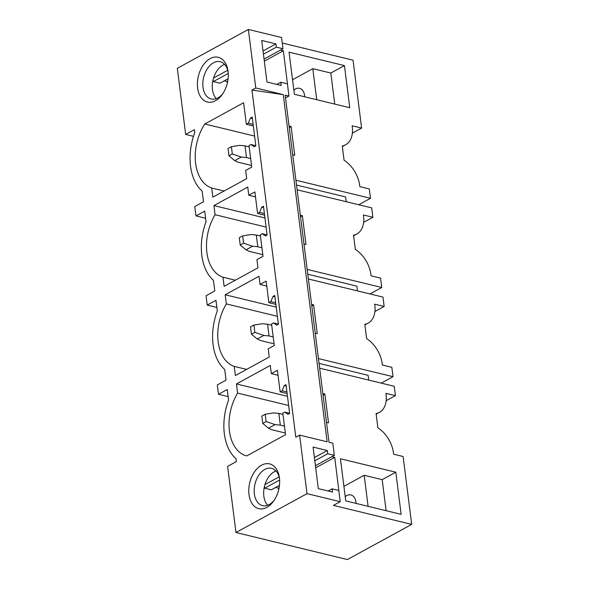 <?xml version="1.0" encoding="UTF-8"?>
<svg xmlns="http://www.w3.org/2000/svg" width="589" height="589" viewBox="0 0 589 589"><rect width="100%" height="100%" fill="white"/><g stroke="black" fill="none" stroke-linecap="round" stroke-linejoin="round"><path stroke-width="0.88" d="M307.009 493.648L299.617 435.124L327.123 441.802L283.265 94.645L255.759 87.975L248.367 29.45L177.311 68.309L185.668 134.439L194.407 129.661L194.775 132.591A48.615 31.438 -76.4 0 0 202.167 191.108L203.514 201.762L194.775 206.54L195.96 215.905L204.7 211.127L206.047 221.773A48.615 31.438 -76.4 0 0 213.439 280.298L214.786 290.951L206.047 295.73L207.225 305.095L215.964 300.309L217.312 310.963A48.615 31.438 -76.4 0 0 224.703 369.487L226.051 380.133L217.312 384.919L218.497 394.277L227.236 389.498L228.576 400.152A48.615 31.438 -76.4 0 0 235.968 458.669L236.344 461.599L227.604 466.378L235.953 532.508L347.4 559.55L411.689 524.387L333.44 505.399L340.206 501.703L307.009 493.648L235.953 532.508M299.617 435.124L295.811 437.207L251.952 90.051L255.759 87.975M215.5 100.734A23.03 14.894 -76.4 0 0 222.23 94.512A23.03 14.894 -76.4 0 0 227.987 70.768A23.03 14.894 -76.4 0 0 210.177 58.598A23.03 14.894 -76.4 0 0 197.617 87.989A23.03 14.894 -76.4 0 0 215.5 100.734M248.786 195.268L247.755 187.074L213.917 205.583L215.073 214.72A40.943 26.476 -76.4 0 0 222.966 277.205L224.122 286.342L257.953 267.833L256.922 259.646L263.011 256.311L260.286 234.775L262.238 233.715L265.418 235.975L267.104 235.055L263.467 206.26L261.781 207.181L259.543 212.408L257.599 213.476L254.875 191.94L248.786 195.268L255.501 196.903M260.051 284.458L259.02 276.263L225.182 294.772L226.338 303.909A40.943 26.476 -76.4 0 0 234.231 366.395L235.386 375.532L269.225 357.022L268.186 348.828L274.275 345.5L271.558 323.965L273.502 322.897L276.683 325.165L278.376 324.237L274.739 295.45L273.046 296.37L270.807 301.597L268.864 302.665L266.147 281.122L260.051 284.458L266.773 286.085M280.136 391.847L277.412 370.312L271.323 373.647L270.285 365.452L236.454 383.954L237.603 393.099A40.943 26.476 -76.4 0 0 246.71 455.93L285.547 434.689L282.823 413.154L284.767 412.086L287.947 414.354L289.641 413.426L286.004 384.632L284.31 385.559L282.079 390.787L280.136 391.847L287.13 393.548M251.746 167.121L249.022 145.586L250.966 144.526L254.146 146.786L255.84 145.866L252.202 117.071L250.509 117.999L248.278 123.226L246.335 124.286L243.61 102.751L204.773 123.992A40.943 26.476 -76.4 0 0 211.701 188.016L212.85 197.153L246.688 178.651L245.65 170.457L251.746 167.121M266.869 507.343A23.03 14.894 -76.4 0 0 273.591 501.121A23.03 14.894 -76.4 0 0 279.355 477.377A23.03 14.894 -76.4 0 0 261.545 465.207A23.03 14.894 -76.4 0 0 248.985 494.598A23.03 14.894 -76.4 0 0 266.869 507.343M283.265 94.645L251.952 90.051M340.206 501.703L338.785 490.468L332.144 488.855L332.557 492.073L318.325 488.62L313.076 447.073L327.307 450.519L327.712 453.744L314.813 460.797M285.518 97.907L288.956 96.029L285.164 95.109L329.015 442.258L332.814 443.178L334.353 455.349L327.712 453.744M288.956 96.029L287.417 83.852L280.776 82.246L281.189 85.464L266.957 82.011L261.707 40.457L275.939 43.91L276.344 47.127L282.985 48.74L281.564 37.505L248.367 29.45M295.914 180.212L370.488 198.302L369.31 188.944L359.827 186.639L359.673 185.469A25.592 16.823 61.3 0 0 344.079 160.223L342.275 145.976A25.592 16.823 61.3 0 0 345.596 144.791A25.592 16.823 61.3 0 0 352.281 126.944L352.134 125.774L361.617 128.078L353.047 60.196L282.264 43.019M280.526 50.087L283.361 50.772L288.558 92.878M289.066 126.017L291.091 126.51L289.28 127.703M292.704 154.811L294.728 155.297L291.091 126.51M289.052 52.156L344.44 65.593L349.763 107.728L294.375 94.292L289.052 52.156M307.178 269.394L381.76 287.491L380.575 278.126L371.092 275.829L370.945 274.658A25.592 16.823 61.3 0 0 355.344 249.412L353.54 235.166A25.592 16.823 61.3 0 0 356.86 233.98A25.592 16.823 61.3 0 0 363.553 216.134L363.406 214.963L372.889 217.267L371.703 207.902L297.128 189.805M300.331 215.206L302.356 215.692L300.545 216.892M303.976 244.001L305.993 244.487L302.356 215.692M318.45 358.583L393.025 376.68L391.84 367.315L382.357 365.018L382.209 363.847A25.592 16.823 61.3 0 0 366.608 338.601L364.812 324.355A25.592 16.823 61.3 0 0 368.125 323.17A25.592 16.823 61.3 0 0 374.818 305.323L374.67 304.152L384.153 306.457L382.968 297.092L308.393 278.995M311.603 304.395L313.62 304.881L311.817 306.081M315.24 333.183L317.257 333.676L313.62 304.881M319.658 368.184L394.24 386.274L395.418 395.639L385.935 393.342L386.082 394.512A25.592 16.823 61.3 0 1 379.397 412.359L376.15 414.133M322.868 393.577L324.892 394.07L323.081 395.271M326.505 422.372L328.529 422.865L324.892 394.07M331.894 456.696L334.729 457.381L339.927 499.487M411.689 524.387L403.112 456.504L393.629 454.2L393.474 453.029A25.592 16.823 61.3 0 0 377.873 427.783L376.077 413.544A25.592 16.823 61.3 0 0 379.397 412.359M345.743 500.9L340.42 458.765L395.808 472.201L401.131 514.337L345.743 500.9M352.377 133.136L361.617 128.078M358.708 204.751L370.488 198.302M363.641 222.325L372.889 217.267M369.973 293.933L381.76 287.491M374.906 311.507L384.153 306.457M381.245 383.122L393.025 376.68M386.17 400.697L395.418 395.639M185.668 134.439L193.487 136.339M195.96 215.905L205.598 218.247M207.225 305.095L216.862 307.429M218.497 394.277L228.134 396.618M319.054 363.406L368.132 375.318L368.736 380.089M307.789 274.216L356.868 286.129L357.471 290.9M296.525 185.034L345.603 196.94L346.207 201.718M284.767 412.086L289.619 413.264M284.31 385.559L286.18 386.009M282.079 390.787L286.931 391.965M271.323 373.647L278.037 375.274M236.454 383.954L287.484 396.338M237.603 393.099L288.639 405.475M273.502 322.897L278.354 324.075M273.046 296.37L274.908 296.827M270.807 301.597L275.659 302.775M268.864 302.665L275.866 304.358M234.231 366.395L246.607 369.391M277.367 316.293L226.338 303.909M225.182 294.772L276.212 307.149M262.238 233.715L267.089 234.886M261.781 207.181L263.644 207.637M259.543 212.408L264.395 213.586M257.599 213.476L264.594 215.169M222.966 277.205L235.342 280.209M266.103 227.104L215.073 214.72M213.917 205.583L264.947 217.967M250.966 144.526L255.817 145.704M250.509 117.999L252.379 118.448M248.278 123.226L253.13 124.397M246.335 124.286L253.329 125.987M204.773 123.992L254.603 136.081M224.07 191.02L211.701 188.016M316.72 99.71L312.803 68.67L292.534 79.751M312.803 68.67L330.819 73.043L334.743 104.084M344.44 65.593L330.819 73.043M304.734 96.802A12.023 7.775 -76.4 0 0 299.521 88.321A12.023 7.775 -76.4 0 0 295.295 89.005A12.023 7.775 -76.4 0 0 293.83 90.014M282.985 48.74L264.063 59.091M228.09 78.764L219.962 83.211L213.328 81.599L213.1 79.787M283.361 50.772L264.328 61.182M227.729 81.194L227.111 81.54L227.317 83.167M224.276 80.848L227.111 81.54M280.776 82.246L276.83 84.404M224.593 64.356A19.194 12.406 -76.4 0 0 222.951 65.099A19.194 12.406 -76.4 0 0 212.85 80.929A19.194 12.406 -76.4 0 0 216.266 98.65M275.939 43.91L263.04 50.963M227.744 70.275L213.579 78.013M276.344 47.127L263.445 54.188M228.252 73.434L213.328 81.599M228.134 71.917A19.194 12.406 -76.4 0 0 220.212 61.705A19.194 12.406 -76.4 0 0 213.468 62.795A19.194 12.406 -76.4 0 0 202.859 82.431A19.194 12.406 -76.4 0 0 211.164 99.004A19.194 12.406 -76.4 0 0 217.908 97.914A19.194 12.406 -76.4 0 0 222.885 93.555M395.808 472.201L382.187 479.652L364.171 475.279L343.902 486.359M368.088 506.319L364.171 475.279M356.102 503.411A12.023 7.775 -76.4 0 0 350.889 494.929A12.023 7.775 -76.4 0 0 346.663 495.614A12.023 7.775 -76.4 0 0 345.198 496.623M334.729 457.381L315.697 467.791M279.098 487.81L278.479 488.148L278.685 489.776M278.479 488.148L275.645 487.464M279.458 485.373L271.33 489.82L264.697 488.207L264.461 486.396M334.353 455.349L315.432 465.7M279.62 480.042L264.697 488.207M327.307 450.519L314.408 457.579M279.105 476.884L264.947 484.629M275.954 470.964A19.194 12.406 -76.4 0 0 274.319 471.708A19.194 12.406 -76.4 0 0 264.211 487.537A19.194 12.406 -76.4 0 0 267.634 505.259M332.144 488.855L328.198 491.012M382.187 479.652L386.112 510.692M274.246 500.171A19.194 12.406 103.6 0 1 269.269 504.523A19.194 12.406 103.6 0 1 262.525 505.612A19.194 12.406 103.6 0 1 254.227 489.047A19.194 12.406 103.6 0 1 264.836 469.411A19.194 12.406 103.6 0 1 271.581 468.314A19.194 12.406 103.6 0 1 279.503 478.526M250.664 158.566L246.511 157.558L245.031 145.858L239.811 145.343L231.389 146.676L228.009 148.524L228.93 155.842L234.739 160.628L238.052 162.189L251.532 165.457M249.184 146.86L245.031 145.858M246.511 157.558L241.291 157.042L232.316 153.994L231.389 146.676M232.316 153.994L228.93 155.842M241.291 157.042L234.739 160.628M261.928 247.755L257.776 246.747L256.296 235.04L251.076 234.525L242.653 235.865L239.274 237.713L240.194 245.031L246.003 249.817L249.316 251.37L262.797 254.647M260.448 236.049L256.296 235.04M257.776 246.747L252.556 246.231L243.581 243.176L242.653 235.865M243.581 243.176L240.194 245.031M252.556 246.231L246.003 249.817M273.193 336.945L269.048 335.936L267.568 324.23L262.348 323.714L253.925 325.047L250.539 326.902L251.466 334.213L257.268 339.006L260.588 340.56L274.069 343.829M271.72 325.238L267.568 324.23M269.048 335.936L263.828 335.421L254.846 332.365L253.925 325.047M254.846 332.365L251.466 334.213M263.828 335.421L257.268 339.006M284.465 426.127L280.312 425.118L278.833 413.419L273.613 412.904L265.19 414.236L261.81 416.092L262.731 423.403L268.532 428.196L271.853 429.749L285.334 433.018M282.985 414.428L278.833 413.419M280.312 425.118L275.092 424.61L266.118 421.555L265.19 414.236M266.118 421.555L262.731 423.403M275.092 424.61L268.532 428.196M368.125 323.17L364.885 324.944M356.86 233.98L353.621 235.755M345.596 144.791L342.349 146.565"/></g></svg>
